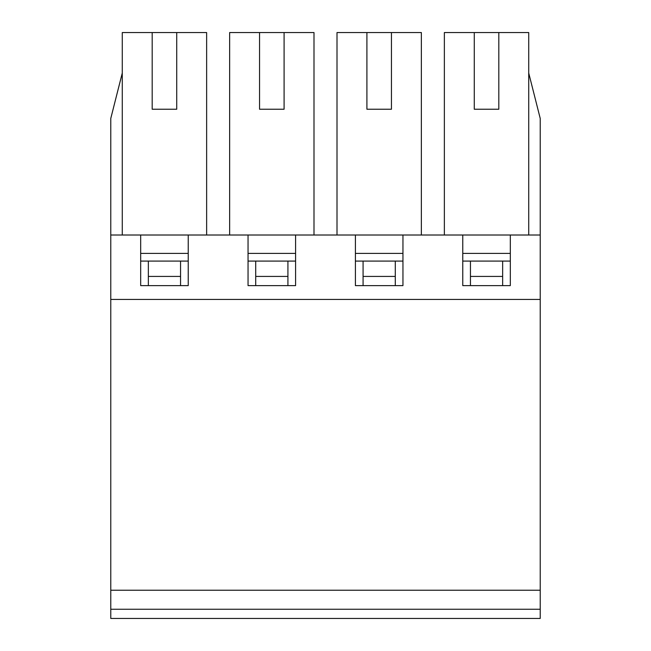 <?xml version="1.0" encoding="UTF-8"?>
<svg xmlns="http://www.w3.org/2000/svg" width="651" height="651" viewBox="0 0 651 651"><rect width="100%" height="100%" fill="white"/><g stroke="black" fill="none" stroke-linecap="round" stroke-linejoin="round"><path stroke-width="0.98" d="M470.445 276.423L470.445 261.084L502.653 261.084L502.653 276.423L470.445 276.423L470.445 285.618M502.653 276.423L502.653 285.618M363.079 276.423L363.079 261.084L395.287 261.084L395.287 276.423L363.079 276.423L363.079 285.618M395.287 276.423L395.287 285.618M255.713 276.423L255.713 261.084L287.921 261.084L287.921 276.423L255.713 276.423L255.713 285.618M287.921 276.423L287.921 285.618M148.347 276.423L148.347 261.084L180.555 261.084L180.555 276.423L148.347 276.423L148.347 285.618M180.555 276.423L180.555 285.618M148.347 261.084L140.681 261.084M255.713 261.084L248.047 261.084M188.229 261.084L180.555 261.084M363.079 261.084L355.405 261.084M295.595 261.084L287.921 261.084M470.445 261.084L462.771 261.084M402.953 261.084L395.287 261.084M510.319 261.084L502.653 261.084M540.224 590.229L540.224 299.427L110.776 299.427L110.776 590.229L540.224 590.229L540.224 609.246L110.776 609.246L110.776 590.229M540.224 609.246L540.224 618.45L110.776 618.45L110.776 609.246M528.726 73.034L540.224 118.441L540.224 235.011L110.776 235.011L110.776 118.441L122.274 73.034M110.776 235.011L110.776 299.427M206.636 235.011L206.636 32.55L122.274 32.55L122.274 235.011M540.224 235.011L540.224 299.427M498.812 32.55L474.278 32.55L474.278 109.238L498.812 109.238L498.812 32.55L528.726 32.55L528.726 235.011M152.188 32.55L152.188 109.238L176.722 109.238L176.722 32.55M140.681 235.011L140.681 285.618L188.229 285.618L188.229 235.011M462.771 235.011L462.771 285.618L510.319 285.618L510.319 235.011M355.405 235.011L355.405 285.618L402.953 285.618L402.953 235.011M248.047 235.011L248.047 285.618L295.595 285.618L295.595 235.011M366.912 32.55L366.912 109.238L391.454 109.238L391.454 32.55L337.006 32.55L337.006 235.011M259.546 32.55L259.546 109.238L284.088 109.238L284.088 32.55L229.64 32.55L229.64 235.011M188.229 253.41L140.681 253.41M295.595 253.41L248.047 253.41M284.088 32.55L313.994 32.55L313.994 235.011M402.953 253.41L355.405 253.41M391.454 32.55L421.36 32.55L421.36 235.011M510.319 253.41L462.771 253.41M474.278 32.55L444.364 32.55L444.364 235.011"/></g></svg>
